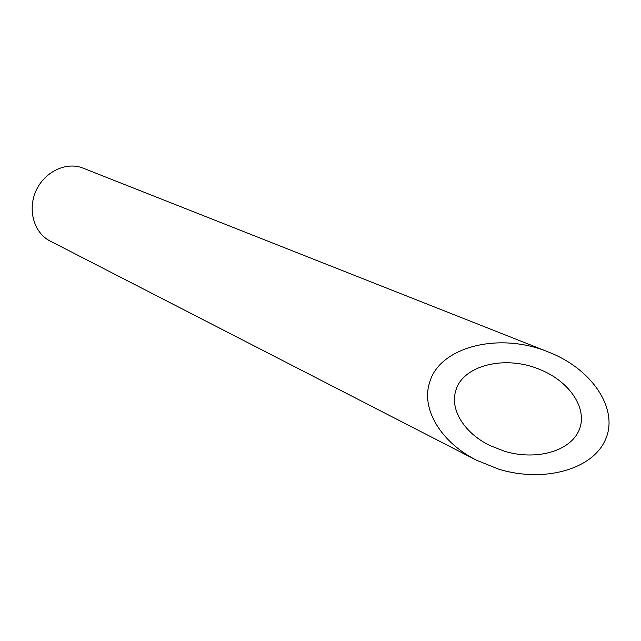 <?xml version="1.0" encoding="UTF-8"?>
<svg xmlns="http://www.w3.org/2000/svg" width="641" height="641" viewBox="0 0 641 641"><rect width="100%" height="100%" fill="white"/><g stroke="black" fill="none" stroke-linecap="round" stroke-linejoin="round"><path stroke-width="0.96" d="M455.775 390.778C449.718 409.575 464.445 433.188 489.892 445.519L504.515 451.256C535.756 460.743 569.689 451.528 578.839 430.688C588.358 409.976 570.778 382.076 540.379 369.705C505.244 354.489 462.337 365.442 455.775 390.778M476.575 460.254L50.094 241.008C34.021 232.971 27.275 209.807 36.048 190.722C44.614 171.556 66.488 161.356 83.122 168.142L548.56 352.061C498.402 331.269 438.612 347.35 429.47 383.022C421.073 409.439 441.24 442.466 476.575 460.254L498.938 469.244C543.744 482.937 592.645 469.645 605.521 439.478C618.934 409.503 592.741 369.264 548.56 352.061"/></g></svg>

